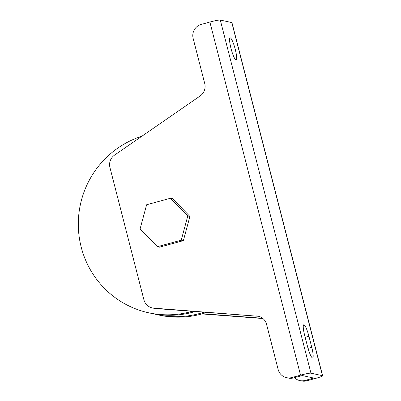 <?xml version="1.0" encoding="UTF-8"?>
<svg xmlns="http://www.w3.org/2000/svg" width="401" height="401" viewBox="0 0 401 401"><rect width="100%" height="100%" fill="white"/><g stroke="black" fill="none" stroke-linecap="round" stroke-linejoin="round"><path stroke-width="0.6" d="M235.262 49.368A11.439 1.94 74.7 0 0 230.119 37.864A11.439 1.94 74.7 0 0 230.996 48.431A11.439 1.94 74.7 0 0 236.139 59.934A11.439 1.94 74.7 0 0 235.262 49.368M203.949 312.178A91.493 89.809 102.4 0 1 199.387 313.557A91.493 89.809 102.4 0 1 157.117 314.645A91.493 89.809 102.4 0 1 153.934 313.883M157.117 314.645L159.252 315.111A91.493 89.809 -77.6 0 0 201.518 314.023A91.493 89.809 -77.6 0 0 206.826 312.399M141.934 136.19A91.493 89.809 -77.6 0 0 78.37 227.618A91.493 89.809 -77.6 0 0 148.591 312.775L150.726 313.241A91.493 89.809 -77.6 0 0 192.991 312.153A91.493 89.809 -77.6 0 0 195.202 311.522M148.591 312.775A91.493 89.809 -77.6 0 0 190.861 311.687A91.493 89.809 -77.6 0 0 192.244 311.296M306.775 380.815L315.472 378.439A9.148 0.797 165.6 0 0 322.63 375.792A9.148 0.797 165.6 0 0 322.464 375.692L310.955 373.171A9.148 0.797 165.6 0 0 300.555 375.166L291.853 377.541L293.557 377.917L302.259 375.542L313.767 378.068L305.071 380.439L306.775 380.815A11.439 11.228 102.4 0 1 301.492 380.95L299.788 380.574A11.439 11.228 -77.6 0 0 305.071 380.439M262.956 318.534L201.878 313.923M300.555 375.166L209.888 22.05L201.187 24.426A11.439 11.228 -77.6 0 0 193.147 38.426L204.741 83.563A11.439 11.228 102.4 0 1 200.134 95.964L114.551 155.112A11.439 11.228 -77.6 0 0 109.944 167.518L143.894 299.727A11.439 11.228 -77.6 0 0 153.849 308.153L155.553 308.529A11.439 11.228 102.4 0 1 154.019 308.304L152.315 307.928M258.981 316.354A11.439 11.228 -77.6 0 0 258.309 316.279L153.849 308.153M256.605 315.908A11.439 11.228 102.4 0 1 266.56 324.334L278.149 369.471A11.439 11.228 -77.6 0 0 291.853 377.541M189.914 216.43L172.605 198.721L170.475 198.249L146.621 204.761L140.074 228.981L157.387 246.695L159.518 247.161L183.372 240.65L189.914 216.43L187.783 215.964L170.475 198.249M294.424 377.682A11.439 11.228 -77.6 0 0 299.788 380.574M262.625 318.264L202.565 313.732M322.464 375.692L231.803 22.576L220.289 20.05L310.955 373.171M231.803 22.576A9.148 0.797 -14.4 0 1 231.963 22.672L322.63 375.792M209.888 22.05A9.148 0.797 -14.4 0 1 220.289 20.05M293.557 377.917A11.439 11.228 102.4 0 1 288.274 378.053L286.57 377.677M258.309 316.279L155.553 308.529M304.665 335.341L307.497 346.374A11.439 1.94 74.7 0 0 312.64 357.877A11.439 1.94 74.7 0 0 311.757 347.311L308.925 336.274A11.439 1.94 74.7 0 0 303.783 324.775A11.439 1.94 74.7 0 0 304.665 335.341M157.387 246.695L181.242 240.184L183.372 240.65M181.242 240.184L187.783 215.964M305.166 337.301L308.925 336.274M308.028 348.329L311.757 347.311"/></g></svg>
